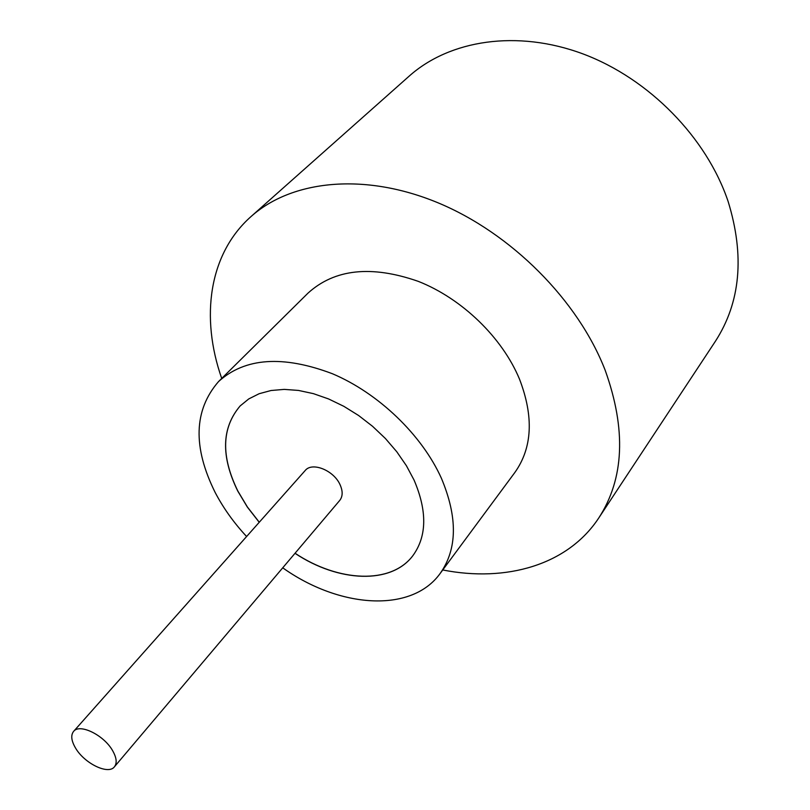 <?xml version="1.0" encoding="UTF-8"?>
<svg xmlns="http://www.w3.org/2000/svg" width="810" height="810" viewBox="0 0 810 810"><rect width="100%" height="100%" fill="white"/><g stroke="black" fill="none" stroke-linecap="round" stroke-linejoin="round"><path stroke-width="1.21" d="M112.59 750.617C103.862 735.045 79.623 723.219 73.589 731.41C70.642 735.207 71.28 740.735 75.502 747.984C84.331 763.415 108.358 775.16 114.433 766.797C117.237 763.101 116.62 757.704 112.59 750.617M114.433 766.797L339.694 500.469C342.853 496.408 342.954 491.123 340.008 484.603C333.669 470.266 312.042 461.649 305.167 470.549L73.589 731.41M282.731 567.82C339.248 608.097 411.288 613.545 440.124 573.51L514.897 472.433C532.362 447.778 533.901 416.694 519.524 379.191C502.332 337.649 462.054 298.606 418.314 281.374C371.425 265.022 334.651 268.94 307.992 293.139L218.578 381.53C193.772 410.133 192.638 447.12 215.166 492.48C223.317 508.052 233.796 522.733 246.605 536.514M440.124 573.51C457.356 549.139 457.792 517.408 441.42 478.315C421.949 434.96 378.432 393.123 332.282 373.683C282.892 355.063 244.995 357.686 218.578 381.53M442.746 569.967C506.088 582.491 567.739 565.167 598.803 517.924C624.237 478.629 626.363 429.421 605.192 370.302C578.198 300.49 511.302 233.138 437.683 202.662C363.963 172.196 291.641 180.215 251.029 216.553C208.686 254.026 200.313 317.52 221.717 378.432M598.803 517.924L715.341 341.364C740.542 302.353 744.815 255.757 728.149 201.548C706.715 137.69 649.124 78.712 583.18 53.986C517.144 29.302 449.631 40.014 409.222 76.089L251.029 216.553M295.002 553.311C338.367 582.238 391.169 584.84 412.908 555.62C426.941 536.281 427.315 511.08 414.042 480.026L406.397 465.709L396.789 451.767L385.428 438.524L372.6 426.343L358.627 415.52L343.845 406.326L328.647 398.976L313.409 393.64L298.495 390.43L284.259 389.387L271.046 390.511L259.139 393.721L248.771 398.915L240.165 405.921C221.545 427.822 220.745 456.202 237.765 491.062L247.354 507.07L259.22 522.308M240.195 405.891C221.606 427.791 220.816 456.162 237.826 491.002L247.404 507.009L259.281 522.237M295.063 553.24C338.398 582.157 391.179 584.769 412.938 555.579"/></g></svg>
